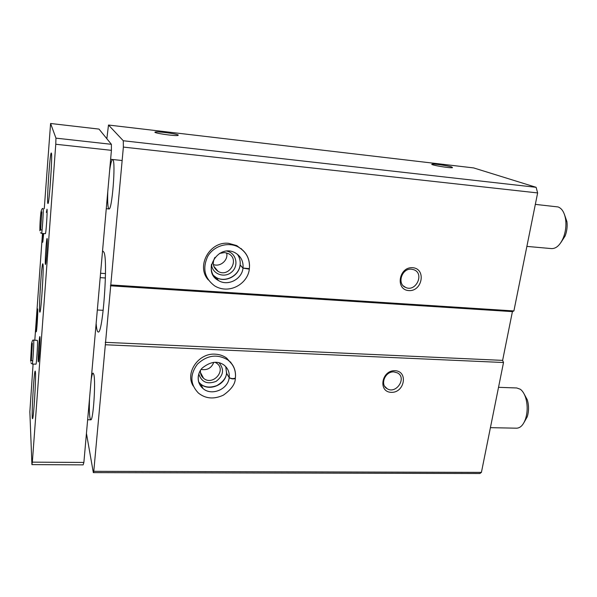 <?xml version="1.0" encoding="UTF-8"?>
<svg xmlns="http://www.w3.org/2000/svg" width="597" height="597" viewBox="0 0 597 597"><rect width="100%" height="100%" fill="white"/><g stroke="black" fill="none" stroke-linecap="round" stroke-linejoin="round"><path stroke-width="0.9" d="M86.438 433.377L93.341 472.623L479.906 473.511L481.421 472.376L503.517 362.513L502.622 360.379L512.413 311.619L513.898 310.94L537.636 192.928L536.113 187.309L473.667 167.921L108.497 125.034L106.848 138.72M412.699 267.702C398.908 266.531 395.02 289.806 408.773 290.59C422.377 291.679 426.43 268.71 412.699 267.702M242.949 250.367L236.71 245.576L228.726 243.352C209.711 240.889 195.697 266.277 208.36 279.963M537.636 192.928L123.37 147.086L123.288 140.75L108.497 125.034M513.898 310.94L110.788 284.933L123.37 147.086M395.013 370.707C381.513 370.08 377.841 392.08 391.296 392.348C404.617 392.908 408.452 371.177 395.013 370.707M232.203 364.513L226.621 358.058C223.323 355.685 219.532 354.387 215.248 354.17C198.585 352.76 184.801 372.804 193.241 386.035M503.517 362.513L105.333 344.753L110.788 284.933M481.421 472.376L93.781 471.317L105.333 344.753M451.817 167.011C447.877 165.645 432.594 163.496 431.885 164.205C429.833 164.884 449.817 168.279 452.489 167.69L451.817 167.011M178.279 135.056C176.802 133.75 156.377 131.109 155.093 132.071C152.489 132.915 174.376 136.183 177.891 135.474L178.279 135.056M536.113 187.309L123.288 140.75M96.147 323.387C96.557 328.969 97.236 331.835 98.192 331.984C102.751 334.924 108.229 260.068 103.968 252.292L103.124 251.285L102.475 251.71M89.505 398.617C89.08 411.542 89.505 418.601 90.774 419.803C93.207 421.154 95.878 381.722 93.833 374.483L93.11 373.095C92.49 373.2 91.856 375.297 91.207 379.371M107.773 191.682C107.423 202.383 107.826 208.137 108.997 208.935C111.997 210.771 115.9 162.212 112.915 159.712L112.617 159.503C111.684 159.705 110.699 163.257 109.669 170.145M93.341 472.623L93.781 471.317M502.622 360.379L105.221 342.327M512.413 311.619L110.378 285.799M213.353 264.523C220.271 267.299 228.509 260.098 226.651 252.912M211.532 264.277C211.89 273.851 224.3 278.62 231.591 272.128C239.143 265.956 236.36 253.009 226.957 251.15M214.935 257.374C212.002 263.046 213.025 267.695 217.995 271.314C228.972 278.18 240.188 259.344 228.472 253.65L224.629 252.546L219.569 253.427M201.129 369.446C207.256 370.461 211.48 368.088 213.786 362.327M198.801 373.991C201.57 382.207 207.346 384.662 216.129 381.349C223.539 375.603 224.494 369.394 219.009 362.73M200.48 370.394C200.144 373.603 201.174 376.229 203.562 378.282C212.711 386.289 226.815 370.341 216.808 363.297L215.084 362.267M411.564 269.21C401.826 267.956 396.639 284.053 405.639 287.433C415.803 292.426 424.728 273.724 414.005 269.784L411.564 269.21M393.953 371.916C385.147 371.125 379.617 384.744 387.102 388.684C396.087 394.617 407.154 377.923 397.527 372.916L393.953 371.916M33.096 364.058L29.85 411.751L31.917 464.615L32.342 462.153L55.767 144.258L55.954 138.146L50.588 123.489L44.26 208.763M32.342 462.153L83.879 462.444L83.147 464.862L31.917 464.615M83.879 462.444L111.415 150.332L55.767 144.258M111.415 150.332L111.385 144.31L55.954 138.146M111.385 144.31L99.012 129.094L50.588 123.489M42.484 233.442L34.805 340.238M35.477 372.461L35.216 371.065C33.992 370.177 31.186 419.587 32.529 418.654C33.514 420.012 36.089 379.789 35.477 372.461M51.417 153.19L51.297 152.996C49.917 152.041 46.462 204.405 47.954 203.465C49.178 205.181 52.611 155.541 51.417 153.19M43.021 264.441L42.82 263.77C41.529 262.859 38.462 313.067 39.865 312.141C40.954 313.656 43.887 269.501 43.021 264.441M33.633 340.186C34.26 339.506 32.79 364.625 32.238 364.028L35.954 364.163C36.469 364.819 37.805 344.32 37.469 340.932L37.342 340.357L33.633 340.186C32.857 339.484 32.156 340.738 31.522 343.947L30.604 361.275M45.275 233.382L45.372 233.673C45.954 234.412 47.544 211.137 47.036 209.204L46.357 212.428M39.977 337.298L39.969 337.208C39.395 331.484 37.32 367.058 38.566 361.275C39.245 358.484 40.312 340.305 39.977 337.298M47.185 238.86C46.514 234.569 44.365 269.784 45.67 263.762C46.394 260.829 47.573 242.098 47.223 239.136L47.185 238.86M37.715 309.373L37.708 309.306C37.253 304.582 35.365 336.111 36.395 331.357C36.969 329.044 38.007 311.888 37.715 309.373M42.745 233.464C42.402 240.352 42.424 243.218 42.797 242.069L43.685 233.539M105.482 273.59L100.572 273.254M105.408 277.986L100.184 277.642M103.214 310.321L97.326 309.992M490.413 427.668L516.636 428.191C520.435 428.027 523.42 424.907 525.576 418.833C527.696 411.781 527.703 404.706 525.621 397.602C524.33 393.692 522.562 390.908 520.33 389.259L516.756 387.968L498.532 387.326M524.129 422.31L527.27 416.728C528.957 411.117 528.972 405.482 527.3 399.826L524.248 394.207M526.882 246.397L551.531 248.606C556.247 248.695 560.202 245.046 563.396 237.651C565.628 231.808 566.381 225.808 565.658 219.659C564.575 212.726 562.068 208.487 558.12 206.95L535.33 204.375M560.852 242.598L565.128 235.972C566.904 231.315 567.508 226.547 566.926 221.651L564.411 214.375M249.233 268.717L249.315 269.15L243.001 268.135L240.106 265.061C239.091 276.068 225.144 283.194 215.935 277.321C224.621 282.926 238.897 276.247 240.091 265.046M240.225 263.658L240.121 264.964L243.016 268.038L249.382 268.635C250.143 258.979 246.337 251.718 237.979 246.837C227.808 241.621 213.816 245.927 207.816 256.225C202.182 268.366 204.487 278.277 214.748 285.948C229.442 294.776 247.837 283.694 249.315 269.15M226.621 372.379L226.547 373.192L229.188 377.528C231.166 378.752 233.226 378.923 235.375 378.05C236.113 370.633 233.584 364.588 227.8 359.901C217.174 353.73 207.032 355.155 197.391 364.177C189.727 374.744 190.085 384.378 198.458 393.087C205.622 398.781 213.913 399.475 223.338 395.169C231.27 389.542 235.263 384.005 235.308 378.543C233.173 379.229 231.136 378.923 229.181 377.617L226.539 373.282C225.554 384.841 209.204 391.729 200.689 384.065C204.808 387.438 210.196 387.946 216.853 385.595C222.972 381.998 226.196 377.886 226.524 373.259M51.32 168.145L49.954 188.63M35.216 387.834L34.425 401.826M42.842 279.448L41.79 296.582M45.372 233.673L41.536 233.367C42.118 234.061 43.782 208.032 43.111 208.666C42.35 207.928 41.626 209.129 40.932 212.278C40.178 218.912 39.827 225.091 39.895 230.808M249.546 265.978C249.337 257.374 245.479 250.994 237.979 246.837L236.71 245.576M241.875 249.404L241.173 248.591M207.129 278.329L207.734 279.008M240.121 264.964C240.554 260.993 239.636 257.419 237.367 254.225M213.054 275.113L215.935 277.321L218.532 280.568C227.845 286.5 241.964 279.277 243.001 268.135M243.016 268.038C243.539 261.24 240.889 256.143 235.054 252.747C217.793 243.292 201.308 271.874 218.532 280.568C212.845 276.851 210.487 271.538 211.457 264.628M235.524 376.282C235.718 369.498 233.143 364.036 227.8 359.901L226.621 358.058M231.166 363.125L230.591 361.961M192.144 383.781L192.741 384.722M226.547 373.192L225.778 366.655M198.562 381.849L200.689 384.065L203.025 388.557C211.629 396.289 228.173 389.304 229.181 377.617M229.188 377.528C229.673 372.349 227.912 368.155 223.897 364.961C217.562 360.573 210.368 361.581 202.308 367.998C197.644 372.379 195.898 382.49 203.025 388.557C199.219 385.237 197.659 380.998 198.338 375.849M155.474 132.556L155.093 132.071M213.763 266.195L217.995 271.314M200.443 372.446L203.562 378.282M403.385 285.926L405.639 287.433M384.737 386.378L387.102 388.684M202.853 376.946L202.226 376.923M90.774 419.803L87.647 419.743M527.3 399.826L525.621 397.602M527.27 416.728L525.576 418.833M122.146 160.511L110.632 159.295M108.997 208.935L106.266 208.689M566.926 221.651L565.658 219.659M565.128 235.972L563.396 237.651M41.536 233.367L40.454 232.755M41.753 229.912L40.648 229.979L41.805 211.868M32.238 364.028L30.828 362.775M32.432 360.685L31.32 360.804L32.35 343.29"/></g></svg>
